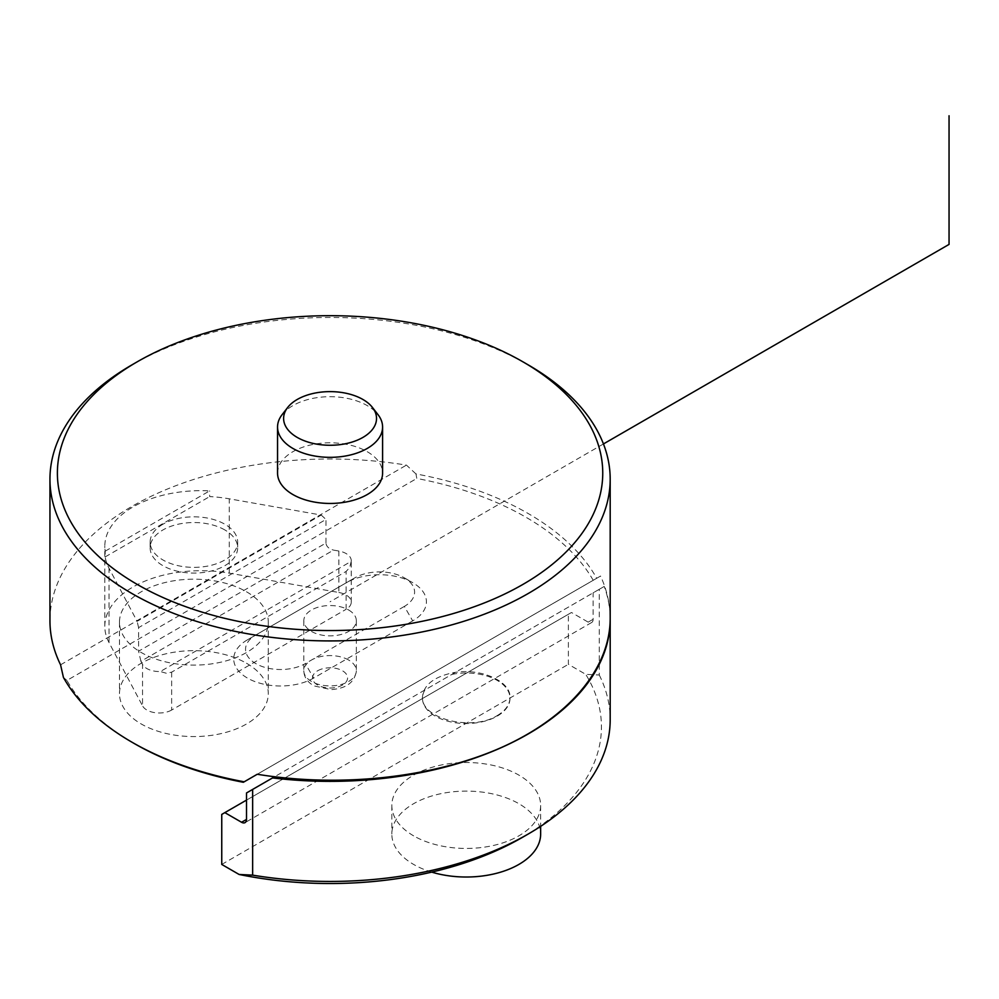 <?xml version="1.0" encoding="UTF-8"?>
<svg xmlns="http://www.w3.org/2000/svg" width="999" height="999" viewBox="0 0 999 999"><rect width="100%" height="100%" fill="white"/><g stroke="black" fill="none" stroke-linecap="round" stroke-linejoin="round"><path stroke-width="0.75" stroke-dasharray="5 3.75" d="M277.547 473.126A52.522 30.32 180 0 1 309.965 445.104A52.522 30.32 180 0 1 367.207 451.685A52.522 30.32 180 0 1 382.592 473.126M593.206 580.294A277.06 159.952 180 0 0 416.795 478.446L415.959 473.926A280.12 161.726 180 0 1 596.703 578.284L243.344 782.279M134.153 743.468A277.06 159.952 180 0 1 66.933 680.431L416.795 478.446M412.699 620.891L313.661 678.071A46.828 27.035 180 0 1 247.44 678.071A46.828 27.035 180 0 1 247.44 639.835L346.466 582.654A46.828 27.035 180 0 1 412.699 582.654A46.828 27.035 180 0 1 412.699 620.891L404.345 606.418A35.015 20.217 0 0 0 404.345 577.834A35.015 20.217 0 0 0 354.832 577.834L255.794 635.014A35.015 20.217 0 0 0 255.794 663.598A35.015 20.217 0 0 0 305.307 663.598L313.661 678.071M247.44 639.835L255.794 635.014M131.993 364.835A280.12 161.726 180 0 1 528.146 364.847M415.959 473.926L406.456 465.122A280.12 161.726 0 0 0 131.993 506.356A280.12 161.726 0 0 0 49.95 620.716M610.189 618.718C610.164 604.27 606.942 590.047 600.561 576.048L596.703 578.284M63.436 677.447L66.933 680.431M60.564 664.81L406.456 465.122M162.949 524.225A43.769 25.275 0 0 0 150.125 542.095A43.769 25.275 0 0 0 193.893 567.37A43.769 25.275 0 0 0 237.662 542.095A43.769 25.275 0 0 0 224.837 524.225A43.769 25.275 0 0 0 162.949 524.225M105.182 551.186L209.64 490.884A96.291 55.594 0 0 0 104.808 546.253A96.291 55.594 0 0 0 105.182 551.186L105.182 556.905A96.291 55.594 0 0 0 109.016 568.231L137.138 621.328L321.216 515.047L229.258 498.813A96.291 55.594 0 0 0 209.64 496.603L209.64 490.884M257.243 774.262L600.561 576.048M497.19 715.609C505.544 710.626 509.815 704.632 510.014 697.614C510.964 680.669 478.933 667.107 451.885 672.989C433.354 677.285 423.551 685.264 422.477 696.952C420.766 718.83 471.928 731.618 497.19 715.609M348.639 609.989A26.261 15.16 180 0 1 356.331 620.716A26.261 15.16 180 0 1 330.07 635.876A26.261 15.16 180 0 1 303.808 620.716A26.261 15.16 180 0 1 320.017 606.705A26.261 15.16 180 0 1 348.639 609.989M404.345 606.418L305.307 663.598M346.466 582.654L354.832 577.834M282.118 414.647A52.522 30.32 180 0 1 367.207 405.582A52.522 30.32 180 0 1 378.009 414.647M451.885 674.4A43.769 25.275 180 0 1 510.014 698.264A43.769 25.275 180 0 1 466.246 723.538A43.769 25.275 180 0 1 422.477 698.264A43.769 25.275 180 0 1 424.9 689.972L604.22 586.438A280.12 161.726 0 0 1 610.189 619.18M221.753 814.41L568.381 614.285L568.381 664.31L585.739 674.337L599.275 675.012L599.275 589.298L604.22 586.438M568.381 614.285L571.465 612.499L588.186 622.14A7.005 4.046 -120 0 0 591.683 622.489A7.005 4.046 -120 0 0 593.131 619.293L593.131 592.844L599.275 589.298M599.275 675.012A280.12 161.726 180 0 1 610.189 719.705M246.503 792.969L593.131 592.844M221.753 864.435L568.381 664.31M413.636 835.851A74.401 42.957 180 0 1 391.833 805.481A74.401 42.957 180 0 1 437.774 765.783A74.401 42.957 180 0 1 518.856 775.099A74.401 42.957 180 0 1 540.646 805.481A74.401 42.957 180 0 1 494.717 845.166A74.401 42.957 180 0 1 413.636 835.851M521.953 837.637A271.366 156.668 0 0 0 585.739 674.337M571.465 612.499L246.503 800.112M424.9 689.972L274.55 776.772M431.718 872.115A74.401 42.957 180 0 1 391.833 834.065A74.401 42.957 180 0 1 437.774 794.38A74.401 42.957 180 0 1 518.856 803.683A74.401 42.957 180 0 1 540.646 834.065M224.837 529.945A43.769 25.275 0 0 0 177.148 524.463A43.769 25.275 0 0 0 150.125 547.814A43.769 25.275 0 0 0 193.893 573.089A43.769 25.275 0 0 0 237.662 547.814A43.769 25.275 0 0 0 224.837 529.945M338.861 551.036L338.861 592.494L229.258 573.139A96.291 55.594 0 0 0 104.808 626.311A96.291 55.594 0 0 0 109.016 642.557L142.532 705.843L142.532 664.385A17.507 10.102 0 0 0 160.364 671.515L351.211 561.338A17.507 10.102 0 0 0 351.248 560.701A17.507 10.102 0 0 0 338.861 551.036L333.541 550.099L140.896 661.313L142.532 664.385M105.182 556.905L209.64 496.603M338.861 592.494A17.507 10.102 180 0 1 351.248 602.16A17.507 10.102 180 0 1 346.129 609.303L346.129 571.428L171.653 672.152L166.471 673.301L160.364 671.515M171.653 672.152L171.653 710.039L346.129 609.303M171.653 710.039A17.507 10.102 180 0 1 142.532 705.843M246.503 591.77A74.401 42.957 180 0 1 268.294 622.152A74.401 42.957 180 0 1 193.893 665.109A74.401 42.957 180 0 1 119.48 622.152A74.401 42.957 180 0 1 165.422 582.454A74.401 42.957 180 0 1 246.503 591.77M325.961 543.044L325.961 519.455L138.586 627.634L138.586 651.223L325.961 543.044C326.411 546.59 328.946 548.938 333.541 550.099M138.586 627.634L137.138 621.328M140.896 661.313L138.586 651.223M321.216 515.047L325.961 519.455M351.211 561.338L349.7 567.507L346.129 571.428M246.503 663.249A74.401 42.957 180 0 1 268.294 693.618A74.401 42.957 180 0 1 193.893 736.575A74.401 42.957 180 0 1 119.48 693.618A74.401 42.957 180 0 1 165.422 653.933A74.401 42.957 180 0 1 246.503 663.249M603.446 443.943L330.07 601.773M317.694 670.754A17.507 10.102 180 0 1 346.978 675.274A17.507 10.102 180 0 1 325.537 687.662A17.507 10.102 180 0 1 317.694 670.754M348.639 660.027A26.261 15.16 0 0 0 311.501 660.027A26.261 15.16 0 0 0 303.808 670.754A26.261 15.16 0 0 0 330.07 685.913A26.261 15.16 0 0 0 356.331 670.754A26.261 15.16 0 0 0 348.639 660.027M588.186 622.14L593.131 619.293M229.258 573.139L229.258 498.813M109.016 642.557L109.016 568.231M404.345 577.834L412.699 582.654M303.808 620.716L303.808 670.754C304.046 677.222 307.492 682.28 314.148 685.938L331.069 689.597C346.366 688.548 354.782 682.267 356.331 670.754L356.331 620.716M422.477 696.952L422.477 698.264M510.014 697.614L510.014 698.264M591.683 622.489L245.055 822.614M391.833 805.481L391.833 834.065M540.646 805.481L540.646 826.36M150.125 542.095L150.125 547.814M237.662 542.095L237.662 547.814M104.808 626.311L104.808 546.253M351.248 602.16L351.248 560.701M119.48 622.152L119.48 693.618M268.294 622.152L268.294 693.618"/><path stroke-width="1.5" d="M372.477 407.492L378.009 414.647A52.522 30.32 180 0 1 382.592 427.023L382.592 473.126A52.522 30.32 180 0 1 330.07 503.446A52.522 30.32 180 0 1 277.547 473.126L277.547 427.023A52.522 30.32 180 0 1 282.118 414.647L287.662 407.492A46.454 26.823 0 0 0 303.721 440.534A46.454 26.823 0 0 0 362.924 437.412A46.454 26.823 0 0 0 372.477 407.492A46.454 26.823 0 0 0 330.07 391.62A46.454 26.823 0 0 0 287.662 407.492M522.877 361.8A272.677 157.43 180 0 1 522.889 361.8A272.677 157.43 180 0 1 522.877 584.44A272.677 157.43 180 0 1 137.263 584.44A272.677 157.43 180 0 1 137.25 361.8L137.25 361.8A272.677 157.43 180 0 1 522.877 361.8M131.993 742.22A280.12 161.726 180 0 0 244.181 781.805L243.344 782.279A277.06 159.952 180 0 1 134.153 743.468L131.993 742.22A280.12 161.726 180 0 1 63.436 677.447L60.564 664.81A280.12 161.726 0 0 1 49.95 620.716L49.95 479.195A280.12 161.726 180 0 1 131.993 364.847A280.12 161.726 180 0 1 131.993 364.835L137.25 361.8L131.993 364.847M522.889 361.8L528.146 364.847A280.12 161.726 180 0 1 610.189 479.195A280.12 161.726 180 0 1 330.07 640.921A280.12 161.726 180 0 1 49.95 479.195M244.181 781.805L257.243 774.262C340.284 787.824 432.117 777.884 500.462 747.926C568.531 717.769 609.964 668.98 610.189 618.718L610.189 479.195M382.592 427.023A52.522 30.32 180 0 1 367.207 448.464A52.522 30.32 180 0 1 309.965 455.032A52.522 30.32 180 0 1 277.547 427.023M246.503 800.112L224.837 812.624L241.558 822.264A7.005 4.046 -120 0 0 245.055 822.614A7.005 4.046 -120 0 0 246.503 819.417L246.503 792.969L252.647 789.422L252.647 875.136L239.098 874.462A271.366 156.668 0 0 0 521.953 837.637L528.146 834.065A280.12 161.726 180 0 1 252.647 875.136M224.837 812.624L221.753 814.41L221.753 864.435L239.098 874.462M274.55 776.772L272.565 777.921A280.12 161.726 0 0 0 610.189 619.642A280.12 161.726 0 0 0 610.189 619.18M272.565 777.921L252.647 789.422M610.189 619.642L610.189 719.705A280.12 161.726 180 0 1 528.146 834.065M540.646 826.36L540.646 834.065A74.401 42.957 180 0 1 431.718 872.115M949.05 115.759L949.05 244.405L603.446 443.943M241.558 822.264L246.503 819.417"/></g></svg>
